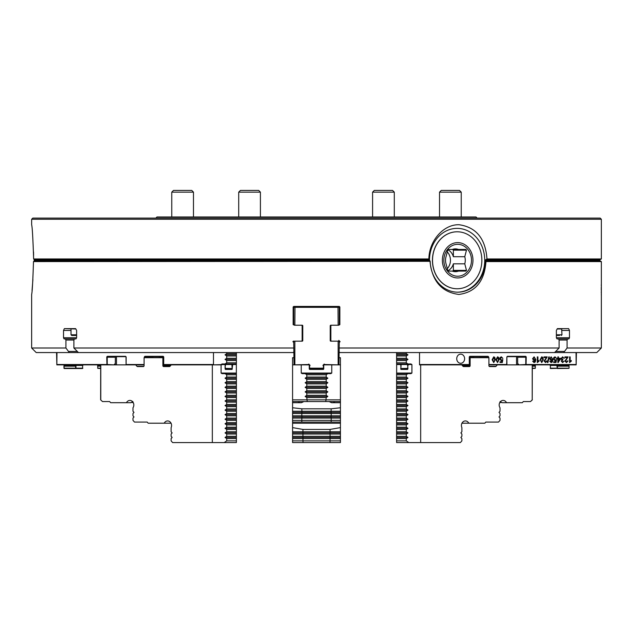 <?xml version="1.0" encoding="UTF-8"?>
<svg xmlns="http://www.w3.org/2000/svg" width="633" height="633" viewBox="0 0 633 633"><rect width="100%" height="100%" fill="white"/><g stroke="black" fill="none" stroke-linecap="round" stroke-linejoin="round"><path stroke-width="0.95" d="M307.978 364.869L308.785 364.062L307.978 364.869L294.511 364.869L308.318 364.529L307.978 364.869L309.26 364.869L309.26 368.857A0.57 0.57 0 0 0 309.83 369.427L323.17 369.427A0.57 0.57 0 0 0 323.74 368.857L323.74 364.869L325.022 364.869L324.682 364.529L338.489 364.869L325.022 364.869L324.215 364.062L325.022 364.869M292.573 427.615L302.946 429.427L302.946 431.753L292.573 431.753L292.573 357.692L293.712 357.692M292.573 415.802L301.814 415.802L301.925 411.26L331.075 411.26L331.059 412.384L292.573 412.384M292.573 413.523L301.814 413.523M329.136 401.559L331.542 402.699L340.427 402.699L340.427 412.384L331.059 412.384L331.186 413.523L340.427 413.523L340.427 422.069L292.573 422.069M331.186 413.523L331.186 415.802L340.427 415.802M292.573 420.359L301.814 420.359L301.925 415.818L331.075 415.818L331.059 416.941L292.573 416.941M292.573 418.081L301.814 418.081M340.427 416.941L331.059 416.941L331.186 418.081L340.427 418.081M331.186 418.081L331.186 420.359L340.427 420.359M340.427 440.869L340.427 442.578L329.991 442.578L330.054 440.869L340.427 440.869L340.427 434.032L302.946 434.032L302.946 436.311L292.573 436.311L292.573 440.869L330.054 440.869L330.054 438.59L302.946 438.59L303.009 442.578L292.573 442.578L292.573 440.869M340.427 436.311L330.078 436.311L330.054 434.032M340.427 434.032L340.427 431.753L330.078 431.753L330.054 429.427L340.427 427.615L340.427 422.069M340.427 431.753L340.427 427.615M302.946 434.032L292.573 434.032L292.573 436.311M330.022 438.59L330.078 436.311L302.946 436.311L302.978 438.59M340.427 412.384L340.427 413.523M292.573 399.85L340.427 399.85L340.427 357.692L339.288 357.692M340.427 399.85L340.427 401.559L292.573 401.559M340.427 402.699L340.427 401.559M292.573 431.753L292.573 434.032M330.022 434.032L329.983 432.893L302.962 432.893L302.978 434.032M330.038 432.893L330.078 431.753L302.946 431.753L302.962 432.893M340.427 438.59L330.054 438.59M302.946 438.59L292.573 438.59M330.038 437.45L302.962 437.45M292.573 402.699L301.458 402.699L303.864 401.559M298.088 402.699L299.733 401.559M340.427 364.869L338.489 364.869M331.763 364.869L331.763 373.074L330.798 373.644L305.146 373.644L306.815 374.783L306.815 377.062L305.146 378.202L306.815 379.341L306.815 381.62L305.146 382.759L306.815 383.899L306.815 386.177L305.146 387.317L306.815 388.456L306.815 390.735L305.146 391.874L306.815 393.014L306.815 395.293L305.146 396.432L306.815 397.571L307.211 401.559M325.789 401.559L326.185 397.571L327.854 396.432L326.185 395.293L326.185 393.014L327.854 391.874L326.185 390.735L326.185 388.456L327.854 387.317L326.185 386.177L326.185 383.899L327.854 382.759L326.185 381.62L326.185 379.341L327.854 378.202L326.185 377.062L326.185 374.783L327.854 373.644M326.185 377.062L306.815 377.062M326.185 374.783L306.815 374.783M305.146 373.644L302.202 373.644L301.237 373.074L301.237 364.869M294.511 364.869L292.573 364.869M326.185 381.62L306.815 381.62M326.185 379.341L306.815 379.341M326.185 386.177L306.815 386.177M326.185 383.899L306.815 383.899M326.185 390.735L306.815 390.735M326.185 388.456L306.815 388.456M326.185 395.293L306.815 395.293M326.185 393.014L306.815 393.014M326.185 397.571L306.815 397.571M331.075 413.499L301.925 413.499M301.925 411.26L301.814 408.815L331.186 408.815L331.075 411.26M292.573 411.244L301.814 411.244M301.814 408.815L292.573 407.763M331.186 411.244L340.427 411.244M340.427 407.763L331.186 408.815M301.846 422.069L301.814 420.359L331.186 420.359L331.154 422.069M331.075 418.057L301.925 418.057M302.946 429.427L330.054 429.427M292.573 423.208L340.427 423.208M329.991 442.578L303.009 442.578M309.83 369.427L309.26 368.857M323.74 368.857L323.17 369.427M333.267 401.559L334.912 402.699M327.854 396.432L305.146 396.432M327.854 391.874L305.146 391.874M327.854 387.317L305.146 387.317M327.854 382.759L305.146 382.759M327.854 378.202L305.146 378.202M303.017 437.45L292.573 437.45M340.427 437.45L329.983 437.45M303.017 432.893L292.573 432.893M340.427 432.893L329.983 432.893M97.783 368.169L97.656 365.819L97.783 368.169L100.694 368.169M97.783 366.159L100.694 366.159M144.356 357.692L144.356 357.234A0.91 0.791 90 0 1 145.147 356.324L162.95 356.324A0.91 0.791 90 0 1 163.741 357.234L163.678 364.695L163.615 357.234A0.57 0.491 -90 0 0 163.116 356.664L145.321 356.664A0.57 0.491 -90 0 0 144.822 357.234L144.822 357.692M56.97 352.565L56.843 364.869L135.699 364.869L136.95 366.309A0.91 0.791 -90 0 0 137.503 366.578L143.295 366.578A0.91 0.791 -90 0 0 144.087 365.668L144.087 357.692L162.871 357.692L162.871 365.668A0.91 0.791 -90 0 0 163.662 366.578L169.454 366.578A0.91 0.791 -90 0 0 170.008 366.309L171.258 364.869L221.415 364.869L221.083 364.529L222.056 363.959L225.031 363.959L226.717 362.82L236.402 362.82L236.386 363.959L225.031 363.959M56.843 364.869L56.559 352.565M163.678 364.695L171.258 364.869M400.831 364.869L400.95 369.427L407.62 369.427L407.905 364.869L408.546 364.869L407.937 364.062L407.502 365.352L407.905 365.945M420.668 364.869L420.668 442.578L460.373 442.578L461.884 440.869L461.884 438.59L460.871 437.45L461.884 436.311L461.884 434.032L460.871 432.893L461.884 431.753L461.884 427.615A4.558 3.948 -90 0 1 461.884 423.35L461.955 423.208A4.558 3.948 -90 0 1 465.374 420.929A4.558 3.948 -90 0 1 468.792 423.208L484.831 423.208L485.82 422.069L498.511 422.069L500.007 420.359L500.007 418.081L499.01 416.941L500.007 415.802L500.007 413.523L499.01 412.384L500.007 411.244L500.007 407.763A4.558 3.948 -90 0 1 499.579 402.968A4.558 3.948 -90 0 1 503.124 400.42A4.558 3.948 -90 0 1 506.542 402.699L522.328 402.699L523.317 401.559L530.501 401.559L532.218 399.85L532.218 364.869L497.301 364.869L496.05 366.309A0.91 0.791 -90 0 1 495.497 366.578L489.705 366.578A0.91 0.791 -90 0 1 488.913 365.668L488.913 357.692L470.129 357.692L470.129 365.668A0.91 0.791 -90 0 1 469.338 366.578L463.546 366.578A0.91 0.791 -90 0 1 462.992 366.309L461.742 364.869L419.513 364.869M407.905 368.39L400.839 368.517L401.069 365.352L400.222 364.062L400.198 364.529L396.654 364.529L396.646 373.644M499.706 402.699L501.645 402.382M506.542 402.699L502.104 402.699L500.094 401.559M532.218 399.85L532.306 364.869M532.234 364.869L576.157 364.869L576.03 352.565M406.283 374.783L406.283 377.062L396.598 377.062L396.614 373.644L407.969 373.644L406.283 374.783L396.598 374.783M406.283 377.062L407.969 378.202L406.283 379.341L406.283 381.62L396.598 381.62L396.598 377.062M406.283 379.341L396.598 379.341M406.283 381.62L407.969 382.759L406.283 383.899L406.283 386.177L396.598 386.177L396.598 381.62M406.283 383.899L396.598 383.899M406.283 386.177L407.969 387.317L406.283 388.456L406.283 390.735L396.598 390.735L396.598 386.177M406.283 388.456L396.598 388.456M406.283 390.735L407.969 391.874L406.283 393.014L406.283 395.293L396.598 395.293L396.598 390.735M406.283 393.014L396.598 393.014M406.283 395.293L407.969 396.432L406.283 397.571L406.283 399.85L396.598 399.85L396.598 395.293M406.283 397.571L396.598 397.571M406.283 399.85L407.969 400.99L406.283 402.129L406.283 404.408L396.598 404.408L396.598 399.85M406.283 402.129L396.598 402.129M406.283 404.408L407.969 405.547L406.283 406.687L406.283 408.965L396.598 408.965L396.598 404.408M406.283 406.687L396.598 406.687M406.283 408.965L407.969 410.105L406.283 411.244L406.283 413.523L396.598 413.523L396.598 408.965M406.283 411.244L396.598 411.244M406.283 413.523L407.969 414.662L406.283 415.802L406.283 418.081L396.598 418.081L396.598 413.523M406.283 415.802L396.598 415.802M406.283 418.081L407.969 419.22L406.283 420.359L406.283 422.638L396.598 422.638L396.598 418.081M406.283 420.359L396.598 420.359M406.283 422.638L407.969 423.778L406.283 424.917L406.283 427.196L396.598 427.196L396.598 422.638M406.283 424.917L396.598 424.917M406.283 427.196L407.969 428.335L406.283 429.475L406.283 431.753L396.598 431.753L396.598 427.196M406.283 429.475L396.598 429.475M406.283 431.753L407.969 432.893L406.283 434.032L406.283 436.311L396.598 436.311L396.598 431.753M406.283 434.032L396.598 434.032M468.792 423.208L461.884 423.208M420.668 442.578L396.622 442.578L396.598 440.869L406.283 440.869L406.283 438.59L396.598 438.59L396.598 436.311M470.129 357.692L469.385 357.692L469.322 364.695L469.259 357.234A0.91 0.791 -90 0 1 470.05 356.324L487.853 356.324A0.91 0.791 -90 0 1 488.644 357.234L488.644 357.692M497.301 364.869L488.913 364.869M396.598 440.869L396.598 438.59M411.917 364.869L411.917 373.074L410.944 373.644L407.969 373.644M406.283 436.311L407.969 437.45L406.283 438.59M406.283 440.869L408.791 442.578M400.665 364.869L400.198 364.529M532.361 399.85L530.501 401.559M407.969 437.45L396.614 437.45M407.969 432.893L396.614 432.893M407.969 428.335L396.614 428.335M407.969 423.778L396.614 423.778M407.969 419.22L396.614 419.22M407.969 414.662L396.614 414.662M407.969 410.105L396.614 410.105M407.969 405.547L396.614 405.547M407.969 400.99L396.614 400.99M407.969 396.432L396.614 396.432M407.969 391.874L396.614 391.874M407.969 387.317L396.614 387.317M407.969 382.759L396.614 382.759M407.969 378.202L396.614 378.202M439.524 192.147L461.235 192.147L459.511 190.422L441.248 190.422L439.524 192.147L439.524 216.977M394.296 192.147L392.571 190.422L374.309 190.422L372.584 192.147L372.584 216.977L372.584 192.147L394.296 192.147L394.296 216.977M260.416 192.147L258.691 190.422L240.429 190.422L238.704 192.147L238.704 216.977L238.704 192.147L260.416 192.147L260.416 216.977M171.765 192.147L193.476 192.147L191.752 190.422L173.489 190.422L171.765 192.147L171.765 216.977M193.476 192.147L193.476 216.977M559.849 359.006L558.48 359.006L558.48 361.063L559.849 359.006L558.48 359.006L558.48 361.063L559.849 359.006M551.256 359.955L552.285 358.784L551.232 357.479L550.259 358.745L551.256 359.955L552.285 358.784L551.232 357.479L550.259 358.745L551.256 359.955M542.386 361.538L542.671 359.702L541.721 357.479L540.772 359.702L541.729 361.934L542.386 361.538L542.671 359.702L541.721 357.479L540.772 359.702L541.729 361.934L542.386 361.538M534.181 359.955L535.202 358.784L534.157 357.479L533.184 358.745L534.181 359.955L535.202 358.784L534.157 357.479L533.184 358.745L534.181 359.955M498.179 361.538L498.464 359.702L497.514 357.479L496.565 359.702L497.522 361.934L498.179 361.538L498.464 359.702L497.514 357.479L496.565 359.702L497.522 361.934L498.179 361.538M494.381 361.538L494.666 359.702L493.716 357.479L492.767 359.702L493.724 361.934L494.381 361.538L494.666 359.702L493.716 357.479L492.767 359.702L493.724 361.934L494.381 361.538M567.287 357.621L564.873 357.621L564.873 356.893L568.094 356.893L565.562 361.008L566.464 361.934L567.397 360.905L568.03 360.984L566.448 362.59L564.937 361.016L567.287 357.621L564.873 357.621L564.873 356.893L568.094 356.893L565.57 361.008L566.464 361.934L567.397 360.905L568.03 360.984L566.448 362.59L564.937 361.016L567.287 357.621M562.642 356.822L564.177 358.428L562.618 357.479L561.645 358.61L562.974 359.591L561.898 361.119L562.65 361.934L564.114 361.126L562.666 362.59L561.265 361.142L561.938 360.011L561.012 358.602L562.642 356.822L564.177 358.428L562.618 357.479L561.645 358.61L562.974 359.591L561.898 361.119L562.65 361.934L564.114 361.126L562.666 362.59L561.265 361.142L561.938 360.011L561.012 358.602L562.642 356.822M557.847 356.893L558.48 356.893L558.48 358.278L560.632 358.278L558.29 362.519L557.847 362.519L557.847 359.006L557.214 359.006L557.214 358.278L557.847 358.278L557.847 356.893L558.48 356.893L558.48 358.278L560.632 358.278L560.632 359.006L557.847 362.519L557.847 359.006L557.214 359.006L557.214 358.278L557.847 358.278L557.847 356.893M555.054 356.822L556.581 358.428L555.046 357.479L554.057 358.8L555.046 360.035L556.518 359.591L556.011 362.519L553.677 362.519L553.677 361.783L555.497 361.783L555.75 360.312L554.872 360.691L553.424 358.848L553.796 357.51L555.054 356.822L556.581 358.428L555.046 357.479L554.057 358.8L555.046 360.035L556.518 359.591L556.011 362.519L553.677 362.519L553.677 361.783L555.497 361.783L555.75 360.312L554.872 360.691L553.424 358.848L553.796 357.51L555.054 356.822M551.114 362.59L549.689 361.126L551.691 361.76L552.285 359.868L551.082 360.62L549.626 358.769L551.185 356.822L552.918 359.56L552.38 361.941L551.114 362.59L549.689 361.126L551.691 361.76L552.285 359.868L551.082 360.62L549.626 358.769L551.185 356.822L552.918 359.56L552.38 361.941L551.114 362.59M548.787 356.893L549.309 356.893L547.917 362.59L547.395 362.59L548.787 356.893L549.309 356.893L547.917 362.59L547.395 362.59L548.787 356.893M546.414 357.621L544 357.621L544 356.893L547.221 356.893L544.689 361.008L545.591 361.934L546.524 360.905L547.157 360.984L545.575 362.59L544.063 361.016L546.414 357.621L544 357.621L544 356.893L547.221 356.893L544.689 361.008L545.591 361.934L546.524 360.905L547.157 360.984L545.575 362.59L544.063 361.016L546.414 357.621M542.821 357.368L543.304 359.702L541.721 362.59L540.139 359.702L541.721 356.822L542.821 357.368L543.304 359.702L541.721 362.59L540.139 359.702L541.721 356.822L542.821 357.368M537.29 362.59L537.29 356.893L537.923 356.893L537.923 361.332L539.063 360.494L539.063 361.166L537.29 362.59L537.29 356.893L537.923 356.893L537.923 361.332L539.063 360.494L539.063 361.166L537.29 362.59M534.038 362.59L532.614 361.126L534.616 361.76L535.202 359.868L534.007 360.62L532.551 358.769L534.11 356.822L535.835 359.56L535.296 361.941L534.038 362.59L532.614 361.126L534.616 361.76L535.202 359.868L534.007 360.62L532.551 358.769L534.11 356.822L535.835 359.56L535.296 361.941L534.038 362.59M501.36 356.822L502.887 358.428L501.352 357.479L500.363 358.8L501.352 360.035L502.824 359.591L502.317 362.519L499.983 362.519L499.983 361.783L501.803 361.783L502.056 360.312L501.178 360.691L499.73 358.848L500.102 357.51L501.36 356.822L502.887 358.428L501.352 357.479L500.363 358.8L501.352 360.035L502.824 359.591L502.317 362.519L499.983 362.519L499.983 361.783L501.803 361.783L502.056 360.312L501.178 360.691L499.73 358.848L500.102 357.51L501.36 356.822M498.614 357.368L499.097 359.702L497.514 362.59L495.932 359.702L497.514 356.822L498.614 357.368L499.097 359.702L497.514 362.59L495.932 359.702L497.514 356.822L498.614 357.368M494.816 357.368L495.299 359.702L493.716 362.59L492.134 359.702L493.716 356.822L494.816 357.368L495.299 359.702L493.716 362.59L492.134 359.702L493.716 356.822L494.816 357.368M456.733 358.713A4.558 3.948 90 0 0 460.674 363.271A4.558 3.948 90 0 0 464.622 358.713A4.558 3.948 90 0 0 460.674 354.156A4.558 3.948 90 0 0 456.733 358.713A4.558 3.948 90 0 0 460.674 363.271A4.558 3.948 90 0 0 464.622 358.713A4.558 3.948 90 0 0 460.674 354.156A4.558 3.948 90 0 0 456.733 358.713M569.55 362.59L569.55 356.893L570.183 356.893L570.183 361.332L571.322 360.494L571.322 361.166L569.55 362.59L569.55 356.893L570.183 356.893L570.183 361.332L571.322 360.494L571.322 361.166L569.55 362.59M407.905 368.517L407.731 365.819M535.344 368.169L535.344 365.819L535.344 368.169M557.048 365.819L557.515 366.159L557.285 368.343L556.858 365.439L550.346 365.439L549.65 364.869M550.346 365.439L550.449 368.517L557.285 368.343M576.157 364.869L576.441 352.565M506.685 364.869L506.859 357.234A0.91 0.791 -90 0 1 507.642 356.324L525.445 356.324A0.91 0.791 -90 0 1 526.237 357.234L526.063 364.869M506.922 364.695L506.859 357.234M519.107 364.869L525.77 364.529L525.77 357.234A0.57 0.491 90 0 0 525.279 356.664L507.476 356.664A0.57 0.491 90 0 0 506.986 357.234M488.178 357.692L488.178 357.234A0.57 0.491 90 0 0 487.679 356.664L469.884 356.664A0.57 0.491 90 0 0 469.385 357.234L469.385 357.692M461.742 364.869L469.322 364.695M569.067 368.169L569.067 365.819L569.067 368.169M557.349 368.517L569.004 368.343M396.598 362.82L406.283 362.82L407.969 363.959L396.614 363.959L396.598 360.541L406.283 360.541L407.969 359.402L406.283 358.262L406.283 355.983L407.969 354.844L406.283 353.705L406.283 352.565M407.969 354.844L396.614 354.844L396.598 353.705L406.283 353.705M396.614 354.844L396.598 355.983L406.283 355.983M407.969 359.402L396.614 359.402L396.598 358.262L406.283 358.262M396.614 359.402L396.598 360.541M407.969 363.959L410.944 363.959L411.917 364.529L408.38 364.529M396.654 364.529L396.646 363.959M532.306 368.517L535.281 368.343M557.048 368.169L550.156 368.169M535.344 365.819L535.114 365.352L535.842 364.869M556.565 364.869L556.858 365.439M517.644 356.664L517.683 364.869M473.808 357.692L472.875 356.664M480.043 356.664L480.091 357.692M535.217 368.169L532.306 368.169M576.03 364.529L526.237 364.529M569.075 364.869L568.838 365.352L556.811 365.352M535.217 366.159L532.306 366.159M535.114 365.352L532.306 365.352M469.259 364.529L419.521 364.529L419.521 352.565M506.859 364.529L488.913 364.529M518.641 364.529L518.403 364.062L518 364.869M407.905 365.352L407.502 365.352M568.94 368.169L557.515 368.169M568.94 366.159L557.515 366.159M568.838 365.352L569.067 365.819M406.283 362.82L406.283 360.541M396.598 358.262L396.598 355.983M396.598 353.705L396.598 352.565M213.487 364.869L224.62 364.529L225.095 364.869L225.38 369.427L232.05 369.427L232.778 364.062L231.931 365.352L232.161 368.517L225.095 368.39M236.354 373.644L236.346 364.529L232.802 364.529M225.095 365.945L225.095 368.517M63.996 368.343L63.933 365.819L64.226 368.517L82.551 368.517L82.654 365.439L76.142 365.439L76.435 364.869M75.952 368.169L75.485 368.169L75.952 365.819L75.952 368.169L82.844 368.169M106.937 364.869L106.763 357.234A0.91 0.791 90 0 1 107.555 356.324L125.358 356.324A0.91 0.791 90 0 1 126.141 357.234L126.078 364.695L126.014 357.234A0.57 0.491 -90 0 0 125.524 356.664L107.721 356.664A0.57 0.491 -90 0 0 107.23 357.234L107.23 364.529L113.893 364.869M225.031 354.844L226.717 355.983L236.402 355.983L236.386 354.844L225.031 354.844L226.717 353.705L236.402 353.705L236.402 352.565M236.386 354.844L236.402 353.705M225.031 359.402L226.717 360.541L236.402 360.541L236.386 359.402L225.031 359.402L226.717 358.262L236.402 358.262L236.402 355.983M236.386 359.402L236.402 358.262M225.269 365.819L225.063 364.062L224.62 364.529M236.354 363.959L236.346 364.529M97.719 368.343L100.694 368.517M97.158 364.869L97.886 365.352L97.656 365.819M83.35 364.869L82.654 365.439M115.317 364.869L115.356 356.664M115 364.869L114.597 364.062L114.359 364.529M152.909 357.692L152.957 356.664M160.125 356.664L159.192 357.692M56.97 364.529L106.763 364.529M97.886 365.352L100.694 365.352M163.741 364.529L213.479 364.529L213.479 352.565M126.141 364.529L144.087 364.529M225.095 365.352L225.498 365.352M135.699 364.869L144.087 364.869M64.06 368.169L75.485 368.169M64.06 366.159L75.485 366.159M63.933 365.819L64.162 365.352L76.189 365.352M64.162 365.352L63.925 364.869M236.402 362.82L236.402 360.541M226.717 362.82L226.717 360.541M226.717 358.262L226.717 355.983M226.717 353.705L226.717 352.565M481.863 260.274A28.485 24.671 90 0 0 457.2 231.789A28.485 24.671 90 0 0 432.529 260.274A28.485 24.671 90 0 0 457.2 288.759A28.485 24.671 90 0 0 481.863 260.274M457.153 288.759A28.485 24.671 -90 0 1 457.105 288.759A28.485 24.671 -90 0 1 432.434 260.274A28.485 24.671 -90 0 1 457.105 231.789A28.485 24.671 -90 0 1 457.153 231.789M472.97 260.274A17.661 15.295 90 0 0 450.023 244.979A17.661 15.295 90 0 0 450.023 275.569A17.661 15.295 90 0 0 472.97 260.274M471.49 260.274A15.952 13.815 90 0 0 450.767 246.459A15.952 13.815 90 0 0 450.767 274.089A15.952 13.815 90 0 0 471.49 260.274M452.753 271.098A14.812 12.826 90 0 0 453.37 270.378L453.37 263.826L464.764 263.826L466.474 270.378A14.812 12.826 -90 0 1 465.856 271.098L448.346 271.098A14.812 12.826 -90 0 1 447.729 270.378L446.02 263.826A11.394 9.867 90 0 1 446.02 256.713L447.729 250.162A14.812 12.826 -90 0 1 448.346 249.449L465.856 249.449A14.812 12.826 -90 0 1 466.474 250.162L464.764 256.713L453.37 256.713L453.37 250.162L466.474 250.162M464.764 263.826A11.394 9.867 90 0 0 465.263 260.274A11.394 9.867 90 0 0 464.764 256.713M458.474 249.449A11.394 9.867 90 0 0 455.396 248.88A11.394 9.867 90 0 0 452.31 249.449M448.346 271.098L452.31 271.098A11.394 9.867 90 0 0 455.396 271.668A11.394 9.867 90 0 0 458.474 271.098M452.263 249.449L448.346 249.449M447.99 249.845A11.394 9.867 -90 0 1 453.37 256.713M447.191 268.732A11.394 9.867 90 0 0 450.451 260.274A11.394 9.867 90 0 0 447.191 251.807M453.37 263.826A11.394 9.867 -90 0 1 447.99 270.695M453.37 250.162A14.812 12.826 90 0 0 452.753 249.449M453.37 270.378L466.474 270.378M484.854 260.274L486.983 258.952C485.471 238.53 476.143 227.12 458.98 224.723C443.203 224.383 429.016 241.118 428.889 258.952L430.171 261.31A31.903 27.63 90 0 0 457.786 292.177A31.903 27.63 90 0 0 485.4 261.31L484.728 260.274A31.903 27.63 90 0 0 457.105 228.371A31.903 27.63 90 0 0 429.475 260.274M484.728 260.274A31.903 27.63 -90 0 1 457.445 292.169M323.566 368.343L323.392 365.819L323.392 368.517L309.608 368.517L309.608 365.819L309.608 368.169L323.392 368.169M294.994 306.989L294.851 325.22L293.142 324.65L293.142 306.989L293.712 306.419L339.288 306.419L339.858 306.989L339.858 324.65L338.718 325.22L339.288 324.65L339.288 307.329L293.712 307.329L338.948 306.989M338.718 325.22L338.149 325.22L338.006 306.989M338.149 364.529L338.149 341.171L338.718 341.171L339.288 341.741L338.948 364.869M294.052 364.869L293.712 341.741L294.282 341.171L294.851 341.171L294.851 364.529M294.282 325.22L293.712 324.65L293.712 307.329M309.988 365.439L309.584 364.869M323.416 364.869L323.012 365.439M338.149 341.171L330.798 341.171A0.57 0.57 0 0 1 330.228 340.601L330.228 325.789A0.57 0.57 0 0 1 330.798 325.22L338.149 325.22M294.851 325.22L302.202 325.22A0.57 0.57 0 0 1 302.772 325.789L302.772 340.601A0.57 0.57 0 0 1 302.202 341.171L294.851 341.171M323.392 365.819L322.933 365.352L324.215 364.062L324.682 364.529M308.318 364.529L308.785 364.062L310.067 365.352L309.608 365.819M34.158 261.176L34.158 259.285M430.171 261.31L33.486 261.587C32.861 281.218 32.243 292.169 31.65 294.456C32.243 292.24 32.853 281.289 33.486 261.587L35.076 260.274L33.628 258.952C32.956 238.53 32.299 227.12 31.65 224.723C32.291 227.041 32.948 238.451 33.628 258.952L428.889 258.952M33.525 251.934L33.596 255.431M32.789 218.116L600.211 218.116L601.35 219.255L31.65 219.255L32.789 218.116M155.845 218.116L156.984 216.977L476.016 216.977L477.155 218.116M35.076 259.87L429.396 259.87M486.983 258.952L601.35 258.952L601.35 219.255M485.036 259.87L599.752 259.87L601.35 258.952M31.65 224.723L31.65 219.255M430.021 261.587C432.141 281.218 441.763 292.169 458.87 294.456C475.438 292.24 484.482 281.289 485.994 261.587L485.4 261.31M556.375 337.753L556.985 338.892L558.504 338.892L559.105 340.032L559.105 348.008L554.555 352.565L563.671 352.565L567.081 348.008L567.081 340.032L567.619 338.892L568.948 338.892L569.478 337.753L569.478 330.458L568.632 328.638L557.356 328.638L556.375 330.458L556.375 337.753L569.478 337.753M556.138 351.426L564.114 351.426M559.105 340.032L567.081 340.032M558.504 338.892L567.619 338.892M561.977 330.458L569.478 330.458M556.375 334.786L561.977 334.786L561.621 328.638L568.632 328.638M78.445 352.565L73.895 348.008L73.895 340.032L74.496 338.892L65.381 338.892L65.919 340.032L65.919 348.008L69.329 352.565L293.142 352.565L293.712 351.995L293.142 352.565L293.712 352.565M74.496 338.892L76.015 338.892L76.625 337.753L76.625 330.458L75.644 328.638L64.368 328.638L63.522 330.458L63.522 337.753L64.052 338.892L65.381 338.892M75.833 328.986L64.368 328.638M71.023 330.458L63.522 330.458M76.625 337.753L63.522 337.753M73.895 340.032L65.919 340.032M76.862 351.426L68.886 351.426M485.994 261.587L601.35 261.587L601.35 348.008L567.081 348.008M601.334 295.635L601.318 295.041M601.318 294.733L601.303 294.013M601.279 292.889L601.271 291.71M601.255 290.207L601.255 289.154M601.255 288.64L601.255 287.406M601.271 285.776L601.279 284.644M32.9 279.628L32.046 290.5M293.712 342.461L292.905 341.654L293.712 342.461M292.905 341.654L293.475 341.084M301.577 341.171L302.147 340.601L301.577 341.171M302.147 340.601L302.147 325.789L301.577 325.22L302.147 325.789M331.423 325.22L330.853 325.789L331.423 325.22M330.853 325.789L330.853 340.601L331.423 341.171L330.853 340.601M338.805 340.364L340.095 341.654L338.805 340.364M340.095 341.654L339.288 342.461L340.095 341.654M339.288 351.995L339.858 352.565L339.288 351.995M35.044 260.669L429.601 260.669M339.288 348.008L559.105 348.008M69.329 352.565L36.208 352.565L31.65 348.008L65.919 348.008M73.895 348.008L293.712 348.008M339.288 352.565L554.555 352.565M563.671 352.565L596.792 352.565L601.35 348.008M484.854 260.669L599.752 260.669L601.35 261.587M339.288 310.922L339.858 310.922M293.142 310.922L293.712 310.922M559.572 335.474L556.375 335.474L559.572 335.474M561.977 328.986L557.167 328.986M76.625 335.474L71.703 335.474L71.023 334.786L76.625 334.786M132.906 401.559L130.896 402.699L126.458 402.699A4.558 3.948 -90 0 1 129.876 400.42A4.558 3.948 -90 0 1 133.421 402.968A4.558 3.948 -90 0 1 132.993 407.763L132.993 411.244L133.99 412.384L132.993 413.523L132.993 415.802L133.99 416.941L132.993 418.081L132.993 420.359L134.489 422.069L147.18 422.069L148.169 423.208L171.045 423.208A4.558 3.948 -90 0 0 167.626 420.929A4.558 3.948 -90 0 0 164.208 423.208M224.209 442.578L226.717 440.869L236.402 440.869L236.378 442.578L172.627 442.578L171.116 440.869L171.116 438.59L172.129 437.45L171.116 436.311L171.116 434.032L172.129 432.893L171.116 431.753L171.116 427.615A4.558 3.948 -90 0 0 171.116 423.35L171.116 423.208M133.294 402.699L131.355 402.382M126.458 402.699L110.672 402.699L109.62 401.559M100.694 364.869L100.639 399.85L102.499 401.559L100.639 399.85M236.402 377.062L236.402 379.341L226.717 379.341L225.031 378.202L226.717 377.062L236.402 377.062L236.386 373.644L222.056 373.644L221.083 373.074L221.083 364.869M236.402 374.783L226.717 374.783L225.031 373.644M236.386 378.202L225.031 378.202M226.717 381.62L236.402 381.62L236.402 383.899L226.717 383.899L225.031 382.759L226.717 381.62L226.717 379.341M236.386 382.759L225.031 382.759M226.717 386.177L236.402 386.177L236.402 388.456L226.717 388.456L225.031 387.317L226.717 386.177L226.717 383.899M236.386 387.317L225.031 387.317M226.717 390.735L236.402 390.735L236.402 393.014L226.717 393.014L225.031 391.874L226.717 390.735L226.717 388.456M236.386 391.874L225.031 391.874M226.717 395.293L236.402 395.293L236.402 397.571L226.717 397.571L225.031 396.432L226.717 395.293L226.717 393.014M236.386 396.432L225.031 396.432M226.717 399.85L236.402 399.85L236.402 402.129L226.717 402.129L225.031 400.99L226.717 399.85L226.717 397.571M236.386 400.99L225.031 400.99M226.717 404.408L236.402 404.408L236.402 406.687L226.717 406.687L225.031 405.547L226.717 404.408L226.717 402.129M236.386 405.547L225.031 405.547M226.717 408.965L236.402 408.965L236.402 411.244L226.717 411.244L225.031 410.105L226.717 408.965L226.717 406.687M236.386 410.105L225.031 410.105M226.717 413.523L236.402 413.523L236.402 415.802L226.717 415.802L225.031 414.662L226.717 413.523L226.717 411.244M236.386 414.662L225.031 414.662M226.717 418.081L236.402 418.081L236.402 420.359L226.717 420.359L225.031 419.22L226.717 418.081L226.717 415.802M236.386 419.22L225.031 419.22M226.717 422.638L236.402 422.638L236.402 424.917L226.717 424.917L225.031 423.778L226.717 422.638L226.717 420.359M236.386 423.778L225.031 423.778M226.717 427.196L236.402 427.196L236.402 429.475L226.717 429.475L225.031 428.335L226.717 427.196L226.717 424.917M236.386 428.335L225.031 428.335M226.717 431.753L236.402 431.753L236.402 434.032L226.717 434.032L225.031 432.893L226.717 431.753L226.717 429.475M236.386 432.893L225.031 432.893M226.717 436.311L236.402 436.311L236.402 438.59L226.717 438.59L225.031 437.45L226.717 436.311L226.717 434.032M236.386 437.45L225.031 437.45M109.683 401.559L102.499 401.559M163.615 357.692L162.871 357.692M236.402 381.62L236.402 379.341M236.402 386.177L236.402 383.899M236.402 390.735L236.402 388.456M236.402 395.293L236.402 393.014M236.402 399.85L236.402 397.571M236.402 404.408L236.402 402.129M236.402 408.965L236.402 406.687M236.402 413.523L236.402 411.244M236.402 418.081L236.402 415.802M236.402 422.638L236.402 420.359M236.402 427.196L236.402 424.917M236.402 431.753L236.402 429.475M236.402 436.311L236.402 434.032M236.402 440.869L236.402 438.59M212.332 442.578L212.332 364.869M226.717 440.869L226.717 438.59M226.717 377.062L226.717 374.783M100.782 399.85L100.782 364.869M301.237 373.074L331.763 373.074M407.905 368.857L400.665 368.857M470.129 365.668L462.43 365.668M496.05 366.309L489.143 366.309M411.917 373.074L396.654 373.074M517.683 357.234L526.237 357.234M488.644 357.234L480.091 357.234M469.259 357.234L473.808 357.234M407.913 364.529L400.657 364.529M106.763 357.234L115.317 357.234M152.909 357.234L144.356 357.234M159.192 357.234L163.741 357.234M232.343 364.529L225.087 364.529M236.346 373.074L221.083 373.074M143.857 366.309L136.95 366.309M170.57 365.668L162.871 365.668M225.095 368.857L232.335 368.857M116.456 356.664L116.456 364.869M461.235 192.147L461.235 216.977M374.309 190.422L372.584 192.147M240.429 190.422L238.704 192.147M31.65 348.008L31.65 294.456M599.752 260.669L599.752 259.87M561.977 334.786L561.297 335.474M71.023 334.786L71.023 328.986M516.544 356.664L516.544 364.869"/></g></svg>
